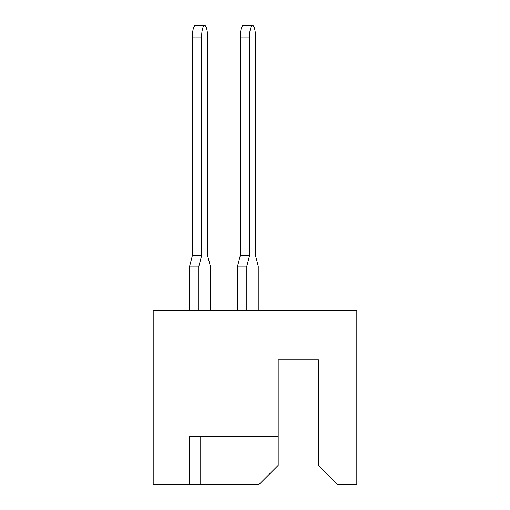 <?xml version="1.0" encoding="UTF-8"?>
<svg xmlns="http://www.w3.org/2000/svg" width="510" height="510" viewBox="0 0 510 510"><rect width="100%" height="100%" fill="white"/><g stroke="black" fill="none" stroke-linecap="round" stroke-linejoin="round"><path stroke-width="0.76" d="M209.176 436.566L200.742 436.566L200.742 484.5L259.029 484.5L278.199 465.324L278.199 436.566L189.235 436.566L189.235 484.5L200.742 484.5M278.199 436.566L278.199 359.875L318.463 359.875L318.463 465.324L337.633 484.5L356.809 484.5L356.809 310.794L153.191 310.794L153.191 484.5L189.235 484.5M219.912 436.566L219.912 484.5M258.245 310.794L258.245 266.118L255.516 255.574L255.516 37.007A11.507 2.977 90 0 0 252.533 25.5A11.507 2.977 90 0 0 249.556 37.007L249.556 255.574L246.827 266.118L246.827 310.794M204.606 25.5A11.507 2.977 90 0 0 201.628 37.007L192.366 37.007A11.507 2.977 -90 0 1 195.343 25.5L204.606 25.5A11.507 2.977 90 0 1 207.583 37.007L207.583 255.574L207.583 37.007L207.583 255.574L207.583 37.007L207.583 255.574L207.583 37.007L207.583 255.574L207.583 37.007L207.583 255.574L207.583 37.007L207.583 255.574L207.583 37.007L207.583 255.574L207.583 37.007L207.583 255.574L207.583 37.007L207.583 255.574L207.583 37.007L207.583 255.574L210.311 266.118L210.311 310.794M249.556 37.007L240.299 37.007A11.507 2.977 -90 0 1 243.276 25.5L252.533 25.5M246.827 266.118L237.571 266.118L237.571 310.794M237.571 266.118L240.299 255.574L249.556 255.574M240.299 37.007L240.299 255.574M201.628 37.007L201.628 255.574L198.9 266.118L198.9 310.794M198.9 266.118L189.637 266.118L189.637 310.794M207.583 37.007L207.583 255.574M189.637 266.118L192.366 255.574L201.628 255.574M192.366 37.007L192.366 255.574"/></g></svg>
